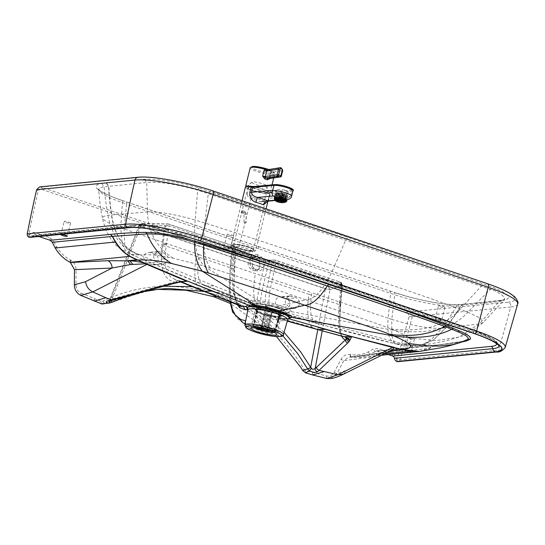 <?xml version="1.0" encoding="UTF-8"?>
<svg xmlns="http://www.w3.org/2000/svg" width="545" height="545" viewBox="0 0 545 545"><rect width="100%" height="100%" fill="white"/><g stroke="black" fill="none" stroke-linecap="round" stroke-linejoin="round"><path stroke-width="0.41" stroke-dasharray="2.73 2.04" d="M262.853 313.811A11.534 1.982 13.9 0 1 257.145 311.011A11.534 1.982 13.9 0 1 256.974 310.521A11.534 1.982 13.9 0 1 273.488 312.769A11.534 1.982 13.9 0 1 279.367 316.059A11.534 1.982 13.9 0 1 278.992 316.413A11.534 1.982 13.9 0 1 262.853 313.811M255.952 328.328A11.534 1.982 13.9 0 1 255.21 327.981M254.12 327.382A11.534 1.982 13.9 0 1 253.098 326.196A11.534 1.982 13.9 0 1 269.611 328.444A11.534 1.982 13.9 0 1 275.491 331.735A11.534 1.982 13.9 0 1 274.033 332.307M261.219 309.519A17.522 3.011 13.9 0 1 252.546 305.261A17.522 3.011 13.9 0 1 259.311 303.824A17.522 3.011 13.9 0 1 277.378 307.939A17.522 3.011 13.9 0 1 285.737 313.477A17.522 3.011 13.9 0 1 261.219 309.519M277.582 307.918A17.958 3.086 13.9 0 1 286.145 313.593A17.958 3.086 13.9 0 1 261.014 309.54A17.958 3.086 13.9 0 1 252.124 305.18A17.958 3.086 13.9 0 1 259.059 303.701A17.958 3.086 13.9 0 1 277.582 307.918M273.767 312.66A12.085 2.078 13.9 0 1 279.919 316.114A12.085 2.078 13.9 0 1 279.531 316.482A12.085 2.078 13.9 0 1 262.622 313.757A12.085 2.078 13.9 0 1 256.634 310.82A12.085 2.078 13.9 0 1 256.463 310.303A12.085 2.078 13.9 0 1 273.767 312.66M253.738 327.375A12.085 2.078 13.9 0 1 252.56 326.06A12.085 2.078 13.9 0 1 269.864 328.417A12.085 2.078 13.9 0 1 276.022 331.871A12.085 2.078 13.9 0 1 274.373 332.477M267.643 331.816A12.085 2.078 13.9 0 1 265.701 331.428M267.724 331.728A11.534 1.982 13.9 0 1 265.551 331.292M283.584 313.089A16.479 2.834 13.9 0 1 261.893 309.076A16.479 2.834 13.9 0 1 253.493 304.369A16.479 2.834 13.9 0 1 255.401 303.565A16.479 2.834 13.9 0 1 256.15 303.517A16.479 2.834 13.9 0 1 277.092 307.584A16.479 2.834 13.9 0 1 283.529 310.296A16.479 2.834 13.9 0 1 285.485 312.292A16.479 2.834 13.9 0 1 283.584 313.089M276.983 308.014A16.479 2.834 13.9 0 1 285.376 312.721A16.479 2.834 13.9 0 1 261.784 309.505A16.479 2.834 13.9 0 1 253.384 304.805A16.479 2.834 13.9 0 1 276.983 308.014M266.062 331.741L267.466 329.759A11.534 1.982 -166.1 0 0 268.487 329.95L268.283 330.638M265.585 330.631L270.783 309.621L273.038 311.57L268.487 329.95M273.038 311.57A11.534 1.982 13.9 0 1 272.016 311.379L267.466 329.759M272.514 331.428L275.729 329.275A11.534 1.982 -166.1 0 0 275.429 329.017L272.214 331.169A8.788 1.512 13.9 0 1 272.514 331.428L271.465 331.231M267.159 329.814L272.262 309.199L279.98 310.636L275.429 329.017M270.3 330.808L272.214 331.169M279.98 310.636A11.534 1.982 13.9 0 1 280.28 310.895L275.729 329.275M262.302 327.804L262.2 324.527A11.534 1.982 -166.1 0 0 261.178 324.336L261.28 327.613A8.788 1.512 13.9 0 1 262.302 327.804L263.528 328.86M262.785 328.914L267.983 307.905L265.728 305.956L261.178 324.336M262.438 328.608L261.28 327.613M265.728 305.956A11.534 1.982 13.9 0 1 266.75 306.147L262.2 324.527M254.535 327.402L253.943 325.011A11.534 1.982 -166.1 0 0 254.243 325.27L255.128 327.927M272.016 311.379L269.755 309.431A3.297 0.565 13.9 0 1 266.505 308.327L258.786 306.889L254.243 325.27M266.505 308.327L261.3 329.337M258.786 306.889A11.534 1.982 13.9 0 1 258.487 306.631L253.943 325.011M266.75 306.147L269.012 308.095L263.848 328.935M258.487 306.631L266.205 308.068A3.297 0.565 13.9 0 1 266.185 307.973A3.297 0.565 13.9 0 1 267.983 307.905M266.205 308.068L261 329.078M280.28 310.895L272.561 309.458L267.363 330.468M269.012 308.095A3.297 0.565 13.9 0 1 272.262 309.199M269.755 309.431L264.557 330.44M272.561 309.458A3.297 0.565 13.9 0 1 272.582 309.553A3.297 0.565 13.9 0 1 270.783 309.621M441.137 320.051A3.297 0.565 -166.1 0 0 437.608 318.961A3.297 0.565 -166.1 0 0 435.251 318.934A3.297 0.565 -166.1 0 0 435.768 319.404A3.297 0.565 -166.1 0 0 439.297 320.494A3.297 0.565 -166.1 0 0 441.648 320.521A3.297 0.565 -166.1 0 0 441.137 320.051M439.018 306.27A3.297 0.565 13.9 0 1 438.5 305.806A3.297 0.565 13.9 0 1 440.857 305.834A3.297 0.565 13.9 0 1 444.386 306.924A3.297 0.565 13.9 0 1 444.897 307.387A3.297 0.565 13.9 0 1 442.547 307.36A3.297 0.565 13.9 0 1 439.018 306.27M411.094 352.281A3.297 0.565 -166.1 0 0 410.603 351.92A3.297 0.565 -166.1 0 0 407.074 350.83A3.297 0.565 -166.1 0 0 404.724 350.803A3.297 0.565 -166.1 0 0 405.235 351.266A3.297 0.565 -166.1 0 0 409.329 352.458M408.484 338.138A3.297 0.565 13.9 0 1 407.973 337.668A3.297 0.565 13.9 0 1 410.324 337.696A3.297 0.565 13.9 0 1 413.853 338.786A3.297 0.565 13.9 0 1 414.37 339.256A3.297 0.565 13.9 0 1 412.013 339.228A3.297 0.565 13.9 0 1 408.484 338.138M255.305 309.349A13.455 2.316 -166.1 0 0 255.476 309.751A13.455 2.316 -166.1 0 0 267.827 314.71A13.455 2.316 -166.1 0 0 281.063 316.086A13.455 2.316 -166.1 0 0 281.431 315.746A13.455 2.316 -166.1 0 0 281.458 315.589A13.455 2.316 -166.1 0 0 268.481 310.112A13.455 2.316 -166.1 0 0 255.312 309.281A13.455 2.316 -166.1 0 0 255.305 309.349M286.316 313.075L288.019 312.68L288.591 311.958C289.402 311.154 286.091 309.342 278.645 306.528C269.877 303.865 263.433 302.373 259.297 302.059L252.941 301.801L250.659 302.897L251.109 303.606A3.842 3.502 125.4 0 1 251.858 304.355C256.17 306.883 263.48 309.356 273.774 311.767L286.316 313.075A3.842 3.406 84.4 0 1 287.406 312.755L281.063 316.086M314.71 322.143L257.683 305.752L201.977 284.047L204.15 285.342L250.019 303.109L256.552 306.133L274.496 311.379A3.842 1.015 101.6 0 0 274.394 311.338C286.309 313.518 287.849 312.639 287.406 312.755A3.842 3.406 84.4 0 1 288.584 312.871A2746.255 2433.629 84.4 0 0 326.632 323.907L403.613 344.045L396.215 343.977C389.409 341.919 386.718 333.322 388.142 318.191L311.781 292.706C309.431 308.627 310.405 318.437 314.71 322.143L317.858 323.764L274.496 311.379C280.661 312.632 285.355 313.123 288.584 312.871L291.132 311.617C292.025 310.704 288.298 308.674 279.939 305.527C270.129 302.536 262.901 300.86 258.248 300.506L251.109 300.206L248.595 301.453A3.842 3.788 179 0 1 250.659 302.897L251.858 304.355M64.651 221.938A3.297 0.565 13.9 0 1 64.133 221.474A3.297 0.565 13.9 0 1 66.49 221.502A3.297 0.565 13.9 0 1 70.019 222.592A3.297 0.565 13.9 0 1 70.537 223.055A3.297 0.565 13.9 0 1 68.18 223.034A3.297 0.565 13.9 0 1 64.651 221.938M268.188 315.909A13.318 2.289 13.9 0 1 255.176 310.446A13.318 2.289 13.9 0 1 255.176 310.384A13.318 2.289 13.9 0 1 255.189 310.337A13.318 2.289 13.9 0 1 268.045 311.161A13.318 2.289 13.9 0 1 281.057 316.625A13.318 2.289 13.9 0 1 281.05 316.734A13.318 2.289 13.9 0 1 281.029 316.781A13.318 2.289 13.9 0 1 268.188 315.909M287.74 319.786A20.553 3.536 13.9 0 1 278.849 320.501A1010.764 469.231 -65.5 0 0 278.093 322.599L275.293 330.434C273.14 333.411 270.64 334.385 267.806 333.363L246.469 326.401C245.311 326.108 245.073 324.2 245.754 320.692L247.818 310.037M224.39 247.968A3.297 0.565 13.9 0 1 223.879 247.505A3.297 0.565 13.9 0 1 226.23 247.532A3.297 0.565 13.9 0 1 229.765 248.622A3.297 0.565 13.9 0 1 230.276 249.085A3.297 0.565 13.9 0 1 227.919 249.058A3.297 0.565 13.9 0 1 224.39 247.968M227.64 234.841A3.297 0.565 13.9 0 1 227.129 234.37A3.297 0.565 13.9 0 1 229.486 234.398A3.297 0.565 13.9 0 1 233.015 235.488A3.297 0.565 13.9 0 1 233.526 235.958A3.297 0.565 13.9 0 1 231.169 235.93A3.297 0.565 13.9 0 1 227.64 234.841M233.526 251.531A9.612 1.655 -166.1 0 0 232.415 252.001A9.612 1.655 -166.1 0 0 237.313 254.747A9.612 1.655 -166.1 0 0 249.964 257.09A9.612 1.655 -166.1 0 0 251.075 256.62A9.612 1.655 -166.1 0 0 244.221 253.262A9.612 1.655 -166.1 0 0 233.526 251.531M255.121 269.434L252.403 267.711L252.655 257.104L256.743 256.845L259.461 258.562L259.216 269.162L255.121 269.434A1.649 0.709 -71.3 0 1 255.448 269.387C249.535 264.652 248.609 260.558 252.655 257.104M257.533 259.611A6.867 5.627 -118.4 0 1 257.26 270.225A6.867 5.627 -118.4 0 1 250.462 268.76A6.867 5.627 -118.4 0 1 250.727 258.146A6.867 5.627 -118.4 0 1 257.533 259.611M257.771 254.869C248.452 251.197 246.306 267.84 255.755 270.49C265.088 274.169 267.227 257.526 257.771 254.869A1.649 0.709 -71.3 0 1 256.743 256.845M252.941 301.801A3.842 3.406 -95.6 0 0 251.109 300.206A2746.255 2433.629 -95.6 0 1 213.899 285.812L206.446 285.948L130.391 254.14L124.737 245.522L124.131 228.975L126.569 204.137L111.745 198.646L102.957 194.231L98.945 190.716L98.57 189.694L99.769 187.827L102.63 186.976L146.728 182.459C158.84 181.471 175.817 184.019 197.672 190.082L494.431 290.689L500.909 294.157L504.486 297.413L504.868 298.633L503.362 300.445L499.159 301.562L456.656 305.936C445.51 307.223 415.828 301.991 394.764 294.736L126.569 204.137A3.842 1.669 -71.3 0 0 125.827 201.704A3.842 1.669 -71.3 0 0 125.507 201.67L121.337 200.26C96.492 191.268 89.932 185.641 101.642 183.379L144.282 179.251C157.307 178.624 175.49 181.492 198.843 187.862L347.976 237.422L493.245 287.358C509.63 294.416 512.784 298.762 502.722 300.384L460.327 304.594C448.358 306.038 416.435 300.118 393.728 292.311L125.507 201.67M505.201 347.451A58.703 10.089 13.9 0 1 498.443 350.217A1098.536 973.479 -95.6 0 0 498.804 349.032A1098.536 973.479 84.4 0 0 510.679 307.005L412.32 316.645L412.408 316.189L408.92 317.033C409.138 314.594 408.089 313.062 405.766 312.421L409.288 311.577L41.522 187.289L42.742 189.742C40.487 188.836 38.899 189.476 37.966 191.67L36.76 189.238M39.574 186.915L41.522 187.289M161.708 263.821L157.008 262.227C152.266 258.044 152.668 254.46 158.207 251.47L164.754 253.275C169.502 257.451 169.107 261.041 163.561 264.032L152.137 264.761A5.491 4.864 84.4 0 0 153.983 264.972A5.491 4.864 84.4 0 0 158.302 260.074A5.491 4.864 84.4 0 0 154.746 254.256L149.8 252.58A5.491 4.864 84.4 0 0 148.213 252.444A5.491 4.864 84.4 0 0 143.894 257.342A5.491 4.864 84.4 0 0 147.443 263.16L152.137 264.761M149.8 252.58L159.808 251.599M293.258 308.272L288.557 306.692C283.802 302.516 284.197 298.926 289.742 295.928L296.541 297.808C301.031 302.087 300.554 305.643 295.104 308.477L283.693 309.206A5.491 4.864 84.4 0 0 285.519 309.417A5.491 4.864 84.4 0 0 289.831 304.662A5.491 4.864 84.4 0 0 286.534 298.789L281.588 297.12A5.491 4.864 84.4 0 0 279.748 296.902A5.491 4.864 84.4 0 0 275.429 301.807A5.491 4.864 84.4 0 0 278.992 307.625L283.693 309.206M286.534 298.789L296.541 297.808M388.285 354.563L376.513 350.871L369.987 354.359L359.203 357.479L348.746 357.111L343.8 360.695L336.974 373.577L330.611 378.571M460.436 342.519L466.043 340.38L464.19 341.054L435.312 345.476L436.736 344.951L377.794 351.021L377.685 348.466L373.018 349.113L368.222 351.913C362.595 354.679 356.634 355.558 350.34 354.543L350.047 354.495C346.136 354.093 343.125 355.715 341.007 359.366L334.18 372.249C332.314 375.389 329.705 376.622 326.353 375.941L305.507 370.498L305.67 372.93M419.391 351.443L427.13 349.638L435.08 345.496L437.798 345.128M38.947 236.51L35.207 235.249A2.745 2.432 84.4 0 0 32.693 236.06A3.842 3.406 -95.6 0 1 30.459 237.341M387.768 352.138L350.517 357.139L350.047 354.495M410.95 351.253L416.986 351.6M417.749 351.573L419.323 351.45M419.33 351.45L423.99 350.626L430.025 348.412L369.987 354.359L368.222 351.913M389.784 351.123L374.272 356.634A7.691 6.996 -97.7 0 1 379.306 353.044L379.306 353.044A7.691 6.996 -97.7 0 1 381.425 353.112M289.102 318.45L287.181 318.893L279.483 318.498L279.817 318.893A2.745 2.432 133.6 0 0 278.059 320.351A935.077 415.385 -65.4 0 0 277.276 322.449L274.142 330.692L270.702 331.694L245.107 323.621M288.802 318.75L280.498 318.321A2.745 1.519 97.7 0 0 280.266 318.253A2.745 1.519 97.7 0 0 279.483 318.498L277.657 319.949L278.059 320.351A2.745 0.395 -159.6 0 1 278.849 320.501A2.745 1.594 96.8 0 1 279.817 318.893A21.493 3.692 13.9 0 0 288.523 318.736M338.411 317.776A2.745 1.472 1.3 0 1 339.794 319.097C339.603 333.451 342.117 336.067 342.458 336.074L341.218 335.25L340.209 333.642L338.615 326.591L338.404 317.858L339.222 304.594L340.448 305.949L340.591 304.226L340.121 304.641A63.915 17.086 101.4 0 1 340.148 304.348L341.776 285.587L329.977 289.64L325.42 288.884L140.753 226.482L139.799 225.371L139.125 225.419L139.568 225.153L164.903 225.814L161.994 244.14A63.915 36.706 117.2 0 0 161.947 244.433L162.955 244.051L161.947 244.433M341.538 336.102L340.06 330.141L339.617 321.659L340.591 305.656L339.794 319.097A2.745 1.472 1.3 0 1 339.644 319.561L340.114 304.784M316.284 329.2L312.769 327.368C307.612 324.738 306.576 310.057 308.94 294.32L271.907 281.82C267.622 298.442 267.902 309.928 272.738 316.291L275.634 317.899L287.392 320.957M312.769 327.368L272.738 316.291A2.745 2.432 133 0 0 269.502 317.776L275.293 319.929L277.657 319.949A2.745 2.405 88.7 0 1 279.837 318.226L280.498 318.321A2.745 2.405 88.7 0 0 279.837 318.226L287.958 318.668A2.745 2.432 -95.6 0 1 288.598 318.696M308.94 294.32L339.222 304.594L339.378 302.748L340.605 304.083L342.233 285.246L330.011 289.443L325.467 288.693L140.814 226.291L111.643 300.05L110.594 300.704M339.378 302.748L341.027 283.918L342.376 284.953L341.797 285.396A2.745 2.616 -109 0 0 339.855 282.242L328.07 286.295L330.011 289.443L322.231 330.842M328.07 286.295L327.313 286.173L325.42 288.884L317.762 329.609M202.045 290.594L199.586 289.123L238.39 304.682A2.745 2.432 -47.1 0 1 239.098 305.125L238.39 304.682C233.178 298.204 231.414 286.214 233.083 268.699L234.241 247.873A2.745 0.974 3 0 1 235.59 248.792L235.59 248.792A2.745 0.974 3 0 1 235.29 249.208L231.884 249.596L233.192 250.359A543.876 93.175 -166.1 0 0 265.483 261.212L268.896 261.975L272.343 261.729L268.29 281.574C263.875 298.571 264.284 310.636 269.502 317.776M230.412 302.019L229.411 285.737L229.724 276.771L232.129 249.61A2.745 2.473 -97.3 0 0 230.337 246.429L233.498 246.02A2.745 1.185 -71.3 0 1 233.73 246.047A2.745 1.185 -71.3 0 1 234.241 247.873L169.25 225.868L166.102 246.088L164.863 259.127L165.748 268.174L167.928 273.638L171.096 277.344L176.546 280.232L184.305 281.588M179.734 282.317L180.545 281.813L185.641 281.377L174.441 282.024A2.745 1.989 74.8 0 1 173.16 283.645M109.157 301.051A2.745 2.01 76.2 0 0 110.506 299.409L174.441 282.024C165.782 280.021 161.429 272.452 161.375 259.318L161.926 244.569M110.022 300.82L109.545 300.172L110.506 299.409L139.799 225.371M412.32 316.645A1098.536 973.479 -95.6 0 1 400.446 358.671A1098.536 973.479 -95.6 0 1 400.084 359.857A2.745 2.432 -95.6 0 1 398.048 361.648M408.92 317.033A1095.791 971.047 -95.6 0 1 397.373 357.806A1095.791 971.047 -95.6 0 1 397.019 358.985L396.828 358.923A1.097 0.974 -95.6 0 1 396.126 358.017A5.491 4.864 84.4 0 0 392.611 353.514L377.685 348.466M305.507 370.498L304.042 369.203L302.087 366.008C279.639 330.89 250.141 306.937 213.592 294.157C176.846 282.167 140.964 284.02 105.941 299.73L102.828 301.208L100.995 301.385L101.118 303.803M276.567 336.612L230.208 303.388M157.539 289.354L151.926 289.851L107.719 302.168A179.353 158.936 84.4 0 0 104.606 303.654L103.468 304.021M100.995 301.385L80.885 292.992C77.737 291.473 76.096 288.802 75.953 284.987L76.062 269.829C75.939 265.422 74.134 262.172 70.646 260.074A54.091 47.933 -95.6 0 1 70.373 259.931C64.61 256.879 59.97 252.424 56.455 246.551L53.676 241.197L50.024 237.736L35.098 232.695A5.491 4.864 84.4 0 0 30.07 234.316A1.097 0.974 -95.6 0 1 29.062 234.643L28.871 234.575A1095.791 971.047 -95.6 0 1 29.11 233.355A1095.791 971.047 -95.6 0 1 37.966 191.67M282.657 335.631L260.04 316.08L241.108 304.553L231.141 299.893L220.902 296.003L204.15 291.432M128.484 295.765L143.573 291.67L111.432 302.475A11.997 2.405 -19.9 0 0 111.289 302.543L104.606 303.654L102.828 301.208M213.899 285.812L139.602 254.828L132.585 254.556L128.967 253.48L126.42 251.838L122.325 244.896L120.718 227.769L199.048 254.61C196.697 270.531 197.672 280.341 201.977 284.047M204.157 285.342L130.384 254.14L120.07 248.534C114.246 245.134 106.18 234.806 102.487 218.082L103.325 216.508L107.93 215.275L147.47 211.923C159.065 211.501 174.979 214.24 195.212 220.146L197.672 190.082L198.843 187.862M326.632 323.907L319.179 324.043L396.181 343.963L381.071 340.373L345.789 331.38L274.394 311.338A3.842 1.015 101.6 0 0 273.774 311.767M278.645 306.528A3.842 1.655 -71.3 0 1 279.939 305.527A2746.364 1181.758 -71.3 0 0 305.895 299.839C333.676 309.288 371.084 321.005 390.894 328.908L394.866 330.522C401.876 333.458 406.638 335.938 409.145 337.954C413.28 340.938 411.495 342.969 403.784 344.031A76.375 12.269 -167.5 0 1 403.613 344.045L412.953 345.816L418.71 345.823L412.034 345.905L403.613 344.045L398.62 344.46L394.348 342.376L391.807 335.965L391.794 319.377C413.43 326.039 430.196 328.982 442.07 328.199L479.198 324.03L483.265 322.442L480.452 318.171L467.774 312.251L490.568 289.068L493.245 287.358M210.05 267.793C204.055 258.507 202.345 243.574 204.913 222.994C249.923 237.279 293.156 251.579 334.603 265.892C324.915 288.121 315.344 299.437 305.895 299.839C278.386 290.608 240.515 276.88 210.05 267.793L203.844 265.967C196.057 255.993 193.182 240.72 195.212 220.146L204.913 222.994L208.258 193.604L210.261 191.343L347.976 237.422L345.714 239.998L334.603 265.892C375.743 279.926 421.006 294.654 460.034 309.213L467.774 312.251C453.283 328.615 428.983 334.705 394.866 330.522L291.132 311.617A3.842 3.781 -1.5 0 0 288.591 311.958L288.591 311.958A3.842 3.781 -1.4 0 1 291.132 311.617M101.642 183.379L104.136 186.806C104.592 193.611 105.859 203.101 107.93 215.275C112.018 236.578 122.57 249.767 139.602 254.828A76.375 13.986 15.3 0 1 139.772 254.808C148.948 254.243 160.073 255.373 173.153 258.207L203.844 265.967L258.248 300.506A3.842 2.2 -83.1 0 1 259.297 302.059M106.098 182.943L108.584 186.376C108.802 193.168 109.736 202.679 111.378 214.894C114.627 236.223 124.035 249.535 139.602 254.828L132.203 254.753M396.181 343.963L397.523 344.283C400.527 345.407 412.531 346.729 412.061 346.307L421.142 345.244L430.659 340.203L442.07 328.199C448.671 318.948 453.529 311.529 456.656 305.936L459.047 304.444C455.47 304.798 450.306 304.58 443.541 303.797C432.028 302.386 419.568 299.805 406.141 296.071L394.049 292.345A3.842 1.635 -71.4 0 1 394.764 294.736L391.794 319.377L388.142 318.191L390.574 293.353L389.859 290.935L257.799 246.326A3.842 1.655 -71.3 0 0 257.478 246.292M248.595 301.453L250.019 303.109A3.842 3.502 125.4 0 1 251.109 303.606L256.552 306.133M173.153 258.207C156.708 247.662 148.145 232.238 147.47 211.923L146.728 182.459L144.282 179.251M409.145 337.954L436.334 340.543L458.563 337.185L479.198 324.03L499.159 301.562L501.407 300.241L502.722 300.384M390.894 328.908C422.954 332.477 445.994 325.917 460.034 309.213L483.572 283.707M327.313 286.173L142.674 223.77L140.814 226.291L139.867 225.187L165.83 225.807L162.955 244.051L166.368 244.283M142.674 223.77L167.588 224.029A2.745 2.166 91 0 0 166.981 223.906A2.745 2.166 91 0 0 164.937 225.623L169.229 226.032M230.337 246.429L229.833 246.606L232.436 248.2A546.649 93.985 -166.1 0 0 264.89 259.107A2.745 1.076 108.2 0 1 265.095 259.12A2.745 1.076 108.2 0 1 265.483 261.212A549.271 161.259 10.3 0 1 233.185 250.434L233.192 250.359A2.745 1.247 109 0 0 232.681 248.227L231.08 247.546L231.863 249.624M264.89 259.107L270.327 260.319L275.232 260.122A2.745 1.179 108.7 0 1 275.457 260.149A2.745 1.179 108.7 0 1 275.968 261.975L271.907 281.82A2.745 1.151 -168.7 0 0 268.29 281.574M342.376 284.953L340.516 282.119L274.387 260.013A2.745 2.391 85.9 0 1 275.232 260.122L340.284 282.099A2.745 1.179 -71.3 0 1 340.516 282.119A2.745 1.179 -71.3 0 1 341.027 283.918L275.968 261.975A2.745 1.151 -168.7 0 0 272.343 261.729A2.745 2.391 85.9 0 1 274.387 260.013L270.94 260.258A2.745 2.391 85.9 0 0 268.896 261.975L261.743 292.175L260.551 299.961L259.992 311.352L260.292 314.819L261.907 321.141L263.698 324.384L264.822 325.747L271.022 329.541L274.394 330.277A2.745 0.422 -159.9 0 1 275.293 330.434M409.288 311.577L409.969 311.801L412.408 316.189M405.766 312.421L42.742 189.742M278.161 318.294L275.293 319.929M111.732 300.315A2.745 1.076 -114.9 0 0 111.643 300.05L163.725 286.207M166.348 244.412L162.935 244.187L161.375 259.318A2.745 1.465 -179.1 0 1 164.863 259.127M182.609 281.445L180.627 281.097L181.103 281.24L177.793 282.63M199.586 289.123C194.497 286.513 193.802 271.948 196.166 256.204L233.083 268.699A2.745 0.974 3 0 1 234.439 269.618A2.745 0.974 3 0 1 234.132 270.034L235.29 249.208A2.745 2.473 -97.3 0 0 233.498 246.02L168.507 224.043A2.745 1.185 108.7 0 1 168.739 224.07A2.745 1.185 108.7 0 1 169.25 225.868L165.857 225.644A2.745 2.166 91 0 1 167.908 223.927L141.911 223.47C141.366 223.075 140.46 223.661 139.2 225.235M139.867 225.187L142.517 223.593L141.911 223.47M232.436 248.2A2.745 1.247 109 0 1 232.681 248.227L265.095 259.12L269.966 260.21A2.745 1.69 96.1 0 0 268.201 261.832L265.476 261.239L260.163 282.405L256.981 300.084L256.429 311.992L258.071 321.298L260.381 325.767L261.559 327.204L269.019 331.435A2.745 0.647 -74.1 0 1 269.019 331.435L265.762 330.481L269.012 331.435A2.745 0.647 -74.1 0 0 267.806 333.363M271.785 260.374A2.745 2.391 85.9 0 0 270.94 260.258L269.966 260.21A2.745 1.69 96.1 0 1 270.327 260.319M342.355 285.124L340.748 303.79L340.121 304.641M246.469 326.401A2.745 2.473 -66.7 0 0 245.08 323.594L248.581 324.902L245.093 323.682M247.88 309.567L245.686 320.746M286.207 197.024A5.811 2.071 -171.9 0 0 286.997 196.173A5.811 2.071 -171.9 0 0 282.903 193.55A5.811 2.071 -171.9 0 0 276.288 193.666A5.811 2.071 -171.9 0 0 275.491 194.524A5.811 2.071 -171.9 0 0 279.585 197.147A5.811 2.071 -171.9 0 0 286.207 197.024M280.764 198.762L281.322 194.885L280.995 193.618L280.273 198.7M282.705 199.197L283.427 194.115L281.704 194.967L281.152 198.823M281.704 194.967A1.308 0.463 -171.9 0 0 281.322 194.885M284.722 200.199L285.444 195.124L282.33 195.226L281.642 200.015M282.33 195.226A1.308 0.463 -171.9 0 0 282.065 195.09L283.788 194.238L283.066 199.32M281.343 200.165L282.065 195.09M279.946 199.041L280.546 194.865L278.297 193.659L277.569 198.741M279.851 198.659L280.58 193.584L280.9 194.851L280.178 199.933M280.9 194.851A1.308 0.463 -171.9 0 0 280.546 194.865M285.185 200.894L285.859 196.214L282.542 195.532L281.833 200.465M282.542 195.532A1.308 0.463 -171.9 0 0 282.501 195.383L285.614 195.28L284.885 200.362M281.772 200.465L282.501 195.383M283.904 201.194L284.504 196.977L282.255 195.771L281.527 200.846M282.255 195.771A1.308 0.463 -171.9 0 0 282.453 195.669L285.764 196.35L285.042 201.432M281.724 200.751L282.453 195.669M279.34 199.92L280.035 195.028L276.724 194.347L275.995 199.422M277.255 198.802L277.984 193.72L280.232 194.926L279.51 200.008M279.265 200.39L279.987 195.314L276.874 195.417L276.274 199.64M275.906 199.565L276.628 194.483L279.946 195.165L279.224 200.247M281.356 200.982L281.908 197.113L281.588 195.846L280.859 200.921M281.588 195.846A1.308 0.463 -171.9 0 0 281.942 195.832L284.19 197.038L283.468 202.113M281.213 200.914L281.942 195.832M279.694 200.689L280.423 195.607L278.699 196.459L278.107 200.594M276.315 200.655L277.044 195.573L280.157 195.471L279.435 200.553M280.443 200.887L281.166 195.812L281.493 197.079L280.764 202.154M278.332 201.657L279.06 196.582L280.784 195.73L280.055 200.812M280.784 195.73A1.308 0.463 -171.9 0 0 281.166 195.812M285.444 195.124A4.721 1.683 -171.9 0 0 283.788 194.238M285.859 196.214A4.721 1.683 -171.9 0 0 285.921 196.016A4.721 1.683 -171.9 0 0 285.614 195.28M277.984 193.72A4.721 1.683 -171.9 0 0 276.724 194.347M280.58 193.584A4.721 1.683 -171.9 0 0 278.297 193.659M279.06 196.582A4.721 1.683 -171.9 0 0 281.493 197.079M276.628 194.483A4.721 1.683 -171.9 0 0 276.567 194.681A4.721 1.683 -171.9 0 0 276.874 195.417M277.044 195.573A4.721 1.683 -171.9 0 0 278.699 196.459M283.427 194.115A4.721 1.683 -171.9 0 0 280.995 193.618M281.908 197.113A4.721 1.683 -171.9 0 0 284.19 197.038M284.504 196.977A4.721 1.683 -171.9 0 0 285.764 196.35M270.981 171.709L268.76 169.727A2.745 1.226 108.9 0 0 269.039 169.747L281.213 167.935L268.651 169.618A2.745 1.145 108.5 0 1 268.399 169.604L270.981 171.709L270.858 172.418A2.745 0.47 -166.1 0 0 270.538 172.554A2.745 0.47 -166.1 0 0 271.219 173.058L271.444 171.498L268.099 169.352M252.928 186.553A12.63 2.166 13.9 0 1 270.041 192.807A12.63 2.166 13.9 0 1 268.569 193.421A12.63 2.166 13.9 0 1 268.501 193.427C263.678 191.322 245.318 184.946 245.815 185.545M269.632 178.535L269.169 178.079L268.726 178.671A1.097 0.967 81.5 0 0 269.502 177.902L281.309 176.137L282.596 170.667A2.2 1.935 81.5 0 0 281.213 167.935M268.535 169.441L273.849 171.961L274.728 173.896A12.63 2.166 13.9 0 0 271.444 171.498L270.654 171.62L269.169 178.079L270.858 172.418L282.726 170.599M268.44 169.468A2.745 1.226 108.9 0 0 268.76 169.727L268.399 169.604A2.745 1.145 108.5 0 1 268.208 169.488M249.378 187.044L247.88 187.432L248.861 188.529L253.03 190.328C258.562 192.072 263.024 192.896 266.423 192.814L265.974 192.664A1.097 0.974 84.5 0 0 265.579 192.405L249.828 187.071A1.097 0.974 84.5 0 0 249.378 187.044L255.074 186.499M249.065 186.935L247.287 194.136L253.929 197.801L259.972 199.45L264.904 201.459L265.476 200.941L264.781 199.443L266.423 192.814M238.737 248.104L234.561 246.306L233.573 245.264L234.772 244.712L239.139 245.005L248.159 247.198L252.328 248.997L253.309 250.094L251.361 250.625L247.75 250.305L238.737 248.104L253.03 190.328M232.66 243.997A12.63 2.173 13.9 0 1 246.722 246.285A12.63 2.173 13.9 0 1 255.707 250.686A12.63 2.173 13.9 0 1 254.236 251.306A12.63 2.173 13.9 0 1 240.175 249.024A12.63 2.173 13.9 0 1 231.182 244.616A12.63 2.173 13.9 0 1 232.66 243.997M245.482 186.84A12.63 2.173 -166.1 0 0 254.467 191.247A12.63 2.173 -166.1 0 0 268.528 193.529A12.63 2.173 -166.1 0 0 270.007 192.91A12.63 2.173 -166.1 0 0 270.007 192.705L269.775 193.604A4.394 0.756 -166.1 0 0 269.775 193.666L270.007 192.705L271.744 192.113L270.293 193.386A4.394 0.756 -166.1 0 0 269.775 193.604L268.569 198.489A4.394 0.756 -166.1 0 0 268.569 198.55L269.775 193.666M267.793 201.337L268.569 198.55M292.931 190.832A10.321 1.778 13.9 0 1 291.704 191.343L270.293 193.386L268.392 201.125M273.631 196.234A7.725 1.328 -166.1 0 0 283.427 199.375L285.587 199.477L290.138 196.609A10.321 1.778 -166.1 0 0 290.424 196.588A10.321 1.778 -166.1 0 0 291.63 196.084M267.568 201.521L268.569 198.489A4.394 0.756 -166.1 0 1 269.08 198.271L290.492 196.227L290.138 196.609M271.744 192.113L265.974 192.664M247.287 194.136A4.394 3.89 84.5 0 0 250.135 198.162L260.258 201.589A4.394 3.89 84.5 0 0 261.716 201.766A4.394 3.89 84.5 0 0 264.781 199.443M246.047 222.592A1.097 0.62 -0.4 0 1 244.814 222.871A1.097 0.62 -0.4 0 1 244.01 222.278A1.097 0.62 -0.4 0 1 244.174 221.951A1.097 0.62 -0.4 0 1 245.407 221.672A1.097 0.62 -0.4 0 1 246.211 222.265A1.097 0.62 -0.4 0 1 246.047 222.592M285.791 202.093A0.552 0.456 63.8 0 0 286.016 201.759A6.356 2.269 -171.9 0 0 286.881 200.819L288.033 192.766A6.356 2.269 -171.9 0 0 284.94 190.294A6.356 2.269 -171.9 0 0 276.315 190.028L275.164 198.08L276.315 190.028A6.356 2.269 -171.9 0 0 275.45 190.968A6.356 2.269 -171.9 0 0 279.926 193.836A6.356 2.269 -171.9 0 0 287.167 193.707A6.356 2.269 -171.9 0 0 288.033 192.766M276.581 193.318L275.79 198.83L276.581 193.318A5.532 1.976 8.1 0 1 282.882 193.203A5.532 1.976 8.1 0 1 286.786 195.703A5.532 1.976 8.1 0 1 286.03 196.513A5.532 1.976 8.1 0 1 278.522 196.289A5.532 1.976 8.1 0 1 275.825 194.136A5.532 1.976 8.1 0 1 276.581 193.318M285.239 202.025L286.03 196.513L285.239 202.025M286.016 201.759L287.167 193.707L286.016 201.759A6.356 2.269 8.1 0 1 278.774 201.888A6.356 2.269 8.1 0 1 274.298 199.02A6.356 2.269 -171.9 0 0 278.774 201.888A6.356 2.269 -171.9 0 0 286.016 201.759M267.609 193.284A11.867 10.498 84.5 0 0 265.824 186.356A7.719 1.328 -166.1 0 0 266.634 185.681A7.719 1.328 -166.1 0 0 262.813 183.781A7.719 1.328 -166.1 0 0 252.635 181.894A11.867 10.498 84.5 0 0 247.968 186.628A11.499 1.976 13.9 0 1 263.119 189.449A11.499 1.976 13.9 0 1 268.964 192.63A11.499 1.976 13.9 0 1 267.609 193.284A11.499 1.976 13.9 0 1 254.57 191.132A11.499 1.976 13.9 0 1 246.653 187.112A11.499 1.976 13.9 0 1 247.968 186.628A11.867 10.498 -95.5 0 1 252.635 181.894A7.719 1.328 -166.1 0 0 251.96 182.05A7.719 1.328 -166.1 0 0 256.497 184.741A7.719 1.328 -166.1 0 0 265.824 186.356A11.867 10.498 -95.5 0 1 267.609 193.284M283.359 334.555A19.845 3.413 13.9 0 1 274.605 335.223A19.845 3.413 13.9 0 1 254.951 330.658A19.845 3.413 13.9 0 1 244.828 325.018M238.567 249.685A9.612 1.655 -166.1 0 0 251.218 252.028A9.612 1.655 -166.1 0 0 252.328 251.558A9.612 1.655 -166.1 0 0 247.43 248.813A9.612 1.655 -166.1 0 0 234.779 246.469A9.612 1.655 -166.1 0 0 233.669 246.94A9.612 1.655 -166.1 0 0 238.567 249.685M255.755 270.49A1.649 0.709 -71.3 0 0 255.448 269.387L259.216 269.162L257.26 270.225M199.048 254.61L311.781 292.706M238.199 248.179A11.261 1.935 13.9 0 1 233.757 244.419A11.261 1.935 13.9 0 1 248.581 247.164A11.261 1.935 13.9 0 1 253.016 250.925A11.261 1.935 13.9 0 1 238.199 248.179M40.861 187.064L139.207 177.425A56.523 9.715 13.9 0 1 212.373 190.791A6312.687 1085.333 13.9 0 1 350.762 237.15A6312.687 1085.333 13.9 0 1 487.271 283.693A3.842 1.744 109 0 1 487.612 283.734M147.443 263.16L157.008 262.227M154.746 254.256L164.754 253.275M278.992 307.625L288.557 306.692M281.588 297.12L291.595 296.139M496.87 343.766A49.745 8.55 -166.1 0 0 472.556 330.168A6305.909 1084.168 -166.1 0 0 336.197 283.673A6305.909 1084.168 -166.1 0 0 197.958 237.368A49.745 8.55 -166.1 0 0 133.566 225.603L35.207 235.249L35.098 232.695M498.913 345.578A52.238 8.979 -166.1 0 0 498.886 345.394A52.238 8.979 -166.1 0 0 473.387 331.605A6308.402 1084.598 -166.1 0 0 198.673 238.771A2.745 1.117 -71.6 0 0 198.169 237.388A2.745 1.117 -71.6 0 0 197.958 237.368M474.198 333.574A3.842 1.744 109 0 1 473.387 331.605A2.745 1.247 -71 0 0 472.801 330.195A2.745 1.247 -71 0 0 472.556 330.168M461.894 342.001L438.023 345.101M199.375 240.699A3.842 1.567 108.4 0 1 198.673 238.771A52.238 8.979 -166.1 0 0 131.052 226.413A2.745 2.432 -95.6 0 1 133.566 225.603M376.513 350.871L436.736 344.951C448.624 343.82 457.895 342.471 464.538 340.918L465.035 340.802M419.527 351.436L435.312 345.476L375.069 351.396L373.018 349.113M128.818 227.701A3.842 3.406 84.4 0 0 131.052 226.413L32.693 236.06L30.07 234.316M350.34 354.543L350.823 357.186L384.245 353.889M334.18 372.249L336.974 373.577L347.233 370.123L374.272 356.634L343.8 360.695L341.007 359.366M388.558 351.675L390.356 350.851M390.54 350.762L379.306 353.044L348.746 357.111M343.486 374.197L347.233 370.123M287.181 318.893A2.745 2.432 -95.6 0 1 287.958 318.668L289.109 318.45M339.372 302.884L340.605 304.083M340.748 303.79L340.591 304.226M339.406 302.461L340.625 303.797L340.148 304.348M341.013 284.088L342.219 285.416M339.855 282.242L340.284 282.099A2.745 2.616 -109 0 1 342.233 285.246M167.588 224.029L168.507 224.043A2.745 2.166 91 0 0 167.908 223.927L233.73 246.047L235.59 248.792L234.003 282.262C233.873 289.613 234.575 295.601 236.108 300.213L239.105 305.125A2.745 2.432 -47.1 0 1 239.507 305.636M162.683 245.877L166.102 246.088L196.166 256.204M181.744 282.003L178.958 280.859A2.745 2.221 101.5 0 0 178.597 280.743A2.745 2.221 101.5 0 0 178.59 280.736A2.745 2.221 101.5 0 0 176.26 281.963L175.074 283.175M112.147 300.193L113.428 298.578M284.04 332.259L262.499 313.866L243.274 302.162L233.158 297.434L222.755 293.483L192.242 286.663M397.128 361.539L397.019 358.985L400.084 359.857L498.443 350.217A2.745 2.432 -95.6 0 1 496.406 352.002M326.353 375.941L326.639 378.482M312.401 372.324L312.673 374.96M304.042 369.203L302.788 370.627M213.592 294.157L213.708 296.705M94.34 298.626L94.271 301.153M80.885 292.992L80.851 295.424M75.953 284.987L74.352 284.824M76.062 269.829L74.461 269.673M70.373 259.931L70.128 262.329M56.455 246.551L55.209 247.982M28.98 237.13L28.871 234.575L27.25 233.859M222.755 293.483A2.745 1.179 -71.3 0 1 220.902 296.003L216.583 296.425M517.648 304.09A60.366 10.375 13.9 0 1 510.679 307.005A3.842 3.406 -95.6 0 0 508.315 302.162L409.969 311.801M487.271 283.693A56.523 9.715 13.9 0 1 508.315 302.162M257.683 305.752C253.35 300.765 252.573 290.069 255.353 273.658M403.784 344.031L418.71 345.83L423.049 345.04L433.52 339.869L445.715 327.879C452.684 318.573 457.814 311.12 461.104 305.507L463.495 304.008L464.776 304.158M460.327 304.594L501.407 300.241L504.602 299.532L483.265 322.442C472.706 331.067 464.469 335.979 458.563 337.185L458.563 337.185C441.607 342.321 444.536 340.87 439.025 342.349L418.962 345.803L433.22 340.216L445.96 327.858C452.943 318.553 458.072 311.093 461.37 305.486L462.33 304.498L465.042 304.13M139.772 254.808C124.24 249.515 114.852 236.203 111.623 214.873C109.988 202.651 109.061 193.148 108.85 186.356L106.357 182.916M258.514 248.861A3.842 1.655 -71.3 0 0 257.799 246.326L121.664 200.294A3.842 1.676 -71.2 0 1 122.407 202.699L120.718 227.769L108.53 222.81L103.475 219.567L102.487 218.082C101.179 212.632 99.994 204.361 98.952 193.264L98.427 189.176L98.808 189.619C100.58 191.459 105.314 193.966 113.019 197.127L121.664 200.294A3.842 1.676 -71.2 0 0 121.337 200.26M237.402 304.812L236.237 302.407L234.554 296.153L233.771 287.903L234.132 270.034M389.859 290.935L394.049 292.345A3.842 1.635 -71.4 0 0 393.728 292.311M243.172 322.994L236.489 317.919L232.967 310.841L231.039 301.644L230.392 287.269L230.726 278.079L233.185 250.434L231.884 249.596A2.745 2.691 -136.6 0 0 229.833 246.606M139.207 177.425A3.842 3.406 84.4 0 0 137.926 177.275M53.676 241.197L52.266 242.307M70.646 260.074L70.414 262.479M166.416 243.997L163.003 243.765L161.994 244.14M29.062 234.643L29.178 237.191M50.024 237.736L50.133 240.291M396.828 358.923L396.937 361.471M396.126 358.017L394.478 358.317M392.611 353.514L392.72 356.062M273.726 177.922L274.728 173.896A12.63 2.166 13.9 0 1 273.249 174.516A12.63 2.166 13.9 0 1 259.188 172.227A12.63 2.166 13.9 0 1 250.203 167.826M252.873 166.477A11.534 1.976 -166.1 0 0 257.376 170.319A11.534 1.976 -166.1 0 0 272.575 173.147A11.534 1.976 -166.1 0 0 268.487 169.447M269.87 178.501L271.219 173.058M275.511 196.091A5.927 1.022 13.9 0 1 283.318 197.542A5.927 1.022 13.9 0 1 285.635 199.525A5.927 1.022 13.9 0 1 277.821 198.073A5.927 1.022 13.9 0 1 275.511 196.091M274.912 184.591L249.828 187.071M274.673 200.213L283.427 199.375M265.579 192.405L291.023 189.973L291.704 191.343L290.492 196.227M291.023 189.973A9.224 1.587 -166.1 0 0 291.957 189.735M260.258 201.589L264.107 201.221M250.135 198.162L253.929 197.801M245.618 213.313A1.097 0.62 -0.4 0 1 246.142 213.838A1.097 0.62 -0.4 0 1 245.986 214.165A1.097 0.62 -0.4 0 1 244.473 214.376A1.097 0.62 -0.4 0 1 243.949 213.858A1.097 0.62 -0.4 0 1 244.106 213.531A1.097 0.62 -0.4 0 1 245.618 213.313M244.828 212.25A1.097 0.974 -95.5 0 1 242.954 211.61A1.097 0.974 -95.5 0 1 244.828 212.25M244.01 222.278L243.997 213.027L241.83 213.15A1.097 0.974 -95.5 0 1 242.375 211.051A1.097 0.974 -95.5 0 1 242.218 213.197A1.097 0.974 -95.5 0 1 241.851 213.15L242.007 211.01L244.589 210.929L246.142 213.838L246.211 222.265M242.178 211.324A0.824 0.729 84.5 0 0 241.789 212.897A0.824 0.729 84.5 0 0 242.178 211.324M256.974 310.521L253.098 326.196M252.546 305.261L257.145 311.011M279.531 316.482L286.145 313.593M276.022 331.871L279.919 316.114M252.56 326.06L256.463 310.303M256.634 310.82L252.124 305.18M278.992 316.413L285.737 313.477M275.491 331.735L279.367 316.059M285.376 312.721L285.485 312.292M266.185 307.973L261.144 328.335M272.582 309.553L267.404 330.474M253.384 304.805L253.493 304.369M256.15 303.517L273.243 305.827L283.529 310.296M435.251 318.934L438.5 305.806M404.724 350.803L407.973 337.668M255.476 309.751L250.891 303.47M60.883 234.609L64.133 221.474M281.029 316.781L281.431 315.746M281.05 316.734L276.656 334.466M223.879 247.505L227.129 234.37M251.075 256.62L252.907 250.782C251.865 251.361 247.008 250.496 238.335 248.193L233.512 245.986L232.415 252.001M250.727 258.146L252.662 257.097M158.207 251.47L148.213 252.444M163.561 264.032L153.983 264.972M289.742 295.928L279.748 296.902M295.104 308.477L285.519 309.417M34.294 235.14L132.653 225.501C144.902 224.097 175.435 229.752 198.169 237.388L472.801 330.195L493.177 339.14L496.652 341.776L498.968 345.666M233.526 235.958L230.276 249.085M250.802 328.07L255.189 310.337M255.312 309.281L255.176 310.384M340.734 303.933L340.591 305.656M277.671 318.212L287.331 321.162M70.537 223.055L67.287 236.189M181.015 282.119L175.081 279.701L180.627 281.097M139.125 225.419L109.545 300.172L108.68 301.194M159.726 289.116L151.926 289.851M204.15 285.342L256.525 306.12M231.857 249.678L230.242 265.994L229.132 291.262L229.963 301.835M245.761 320.712L245.529 323.982L245.08 323.594M359.203 357.479L381.52 355.245M414.37 339.256L411.121 352.383M444.897 307.387L441.648 320.521M286.268 201.248L286.997 196.173M285.921 196.016L285.192 201.098M276.567 194.681L275.845 199.756M274.769 199.606L275.491 194.524M270.041 192.807L272.01 184.871M247.88 187.432L233.58 245.216M270.007 192.91L267.942 201.255M266.117 208.626L255.707 250.686M249.46 187.03L254.822 186.519M274.939 200.499L285.587 199.477M287.045 199.702L280.328 198.864L274.605 196.84M261.716 201.766L264.904 201.459M242.075 200.601L231.182 244.616M253.309 250.094L265.476 200.941M275.041 199.647L275.825 194.136M274.762 195.744L275.45 190.968M286.786 195.703L285.996 201.214M266.634 185.681L268.964 192.63M246.653 187.112L251.96 182.05"/><path stroke-width="0.82" d="M265.551 331.292A11.534 1.982 13.9 0 1 258.97 329.487A11.534 1.982 13.9 0 1 255.952 328.328M255.21 327.981A11.534 1.982 13.9 0 1 254.12 327.382M274.373 332.477A12.085 2.078 13.9 0 1 267.643 331.816M265.701 331.428A12.085 2.078 13.9 0 1 258.718 329.514A12.085 2.078 13.9 0 1 253.738 327.375M274.033 332.307A11.534 1.982 13.9 0 1 267.724 331.728M266.062 331.741L267.091 331.932A8.788 1.512 13.9 0 1 266.062 331.741L264.557 330.44A3.297 0.565 13.9 0 1 261.3 329.337L256.157 328.376A8.788 1.512 13.9 0 1 255.857 328.117L254.535 327.402M268.283 330.638L267.241 332.007M271.465 331.231L267.363 330.468A3.297 0.565 13.9 0 1 267.384 330.563A3.297 0.565 13.9 0 1 265.585 330.631L267.091 331.932M263.528 328.86L263.807 329.105A3.297 0.565 13.9 0 1 267.064 330.209L267.159 329.814M267.064 330.209L270.3 330.808M255.857 328.117L261 329.078A3.297 0.565 13.9 0 1 260.987 328.982A3.297 0.565 13.9 0 1 262.785 328.914L262.438 328.608M254.57 327.436L256.157 328.376M61.401 235.072A3.297 0.565 13.9 0 1 60.883 234.609A3.297 0.565 13.9 0 1 63.24 234.629A3.297 0.565 13.9 0 1 66.769 235.726A3.297 0.565 13.9 0 1 67.287 236.189A3.297 0.565 13.9 0 1 64.93 236.162A3.297 0.565 13.9 0 1 61.401 235.072M263.657 328.894A13.318 2.289 13.9 0 1 276.656 334.466A13.318 2.289 13.9 0 1 263.8 333.642A13.318 2.289 13.9 0 1 250.802 328.07A13.318 2.289 13.9 0 1 263.657 328.894M247.859 309.846A2.745 2.705 1.5 0 0 247.376 307.932L246.974 307.516A2.745 2.705 -9.6 0 0 245.495 306.488L248.248 305.043L255.966 305.364L202.338 271.253L171.546 263.473C158.248 260.612 147.089 259.481 138.048 260.074A76.681 14.054 -164.7 0 0 137.878 260.088L130.105 256.348C125.084 254.018 120.138 249.249 115.267 242.041L112.325 236.421L147.068 233.88L155.924 234.098C164.461 234.67 174.475 236.591 185.947 239.855L203.707 244.984C246.851 258.712 288.019 272.371 327.225 285.962C368.038 299.416 407.217 312.905 444.754 326.441L457.998 331.796C466.179 335.168 469.402 337.723 467.665 339.453L460.436 342.519C442.37 347.989 445.865 346.347 440.149 347.894L419.391 351.443M29.178 237.191L127.537 227.551A3.842 3.406 84.4 0 0 128.818 227.701L30.459 237.341A3.842 3.406 -95.6 0 1 29.178 237.191L28.98 237.13A2.745 2.432 -95.6 0 1 27.25 233.859L125.609 224.22A58.703 10.089 13.9 0 1 201.596 238.097A1098.536 447.758 108.4 0 0 201.922 236.891A1098.577 447.772 -71.6 0 0 213.136 194.32A6316.53 1085.994 13.9 0 1 488.204 287.276A1098.536 497.333 -71 0 1 476.916 329.827A1098.536 497.333 109 0 1 476.589 331.033A2.745 1.247 109 0 1 474.647 333.608A55.958 9.619 13.9 0 1 495.487 351.9A2.745 2.432 -95.6 0 0 496.406 352.002L398.048 361.648A2.745 2.432 -95.6 0 1 397.128 361.539L396.937 361.471A3.842 3.406 -95.6 0 1 394.478 358.317A2.745 2.432 84.4 0 0 392.72 356.062L388.285 354.563M409.329 352.458A3.297 0.565 -166.1 0 0 411.121 352.383A3.297 0.565 -166.1 0 0 411.094 352.281M419.527 351.436L402.837 349.556C410.589 348.439 412.395 346.409 408.246 343.459C405.766 341.449 400.997 338.963 393.946 335.999L389.968 334.378C379.368 330.25 366.233 325.603 350.551 320.446L304.75 305.22C311.808 304.968 319.302 298.551 327.225 285.962L328.989 284.381C369.762 297.781 408.961 311.522 446.593 325.61L459.919 331.156C468.319 334.787 471.697 337.505 470.049 339.317L466.622 340.904L461.894 342.001M389.968 334.378C411.911 337.11 430.175 334.46 444.754 326.441A3.842 2.391 111.9 0 1 446.593 325.61M185.947 239.855A3.842 0.354 104.8 0 1 186.451 238.744L195.301 241.169A3.842 0.695 105.7 0 0 194.558 242.293C194.497 255.033 197.086 264.686 202.338 271.253L208.565 273.079C204.504 267.016 202.883 257.649 203.707 244.984A3.842 0.831 106.1 0 1 204.559 243.819C248.431 257.274 289.906 270.79 328.989 284.381M208.565 273.079L257.622 289.041L304.75 305.22A2752.025 1184.19 -71.3 0 1 279.476 310.766C288.509 314.192 292.536 316.4 291.561 317.388L288.448 318.777M402.837 349.556A76.818 12.358 12.5 0 1 402.666 349.57L410.95 351.253L419.262 351.457M247.832 310.016A20.553 3.536 13.9 0 1 247.846 309.914A20.553 3.536 13.9 0 1 256.92 309.165A20.553 3.536 13.9 0 1 277.766 314.056A20.553 3.536 13.9 0 1 287.74 319.786L288.523 318.736A21.493 3.692 13.9 0 0 270.858 309.805A21.493 3.692 13.9 0 0 247.376 307.932A2.745 2.432 -46.5 0 1 247.573 310.05L247.171 309.649L245.066 309.717L243.458 306.569L202.052 290.594L240.536 306.045L245.495 306.488A2.745 2.48 -94 0 1 247.171 309.649L246.974 307.516L249.549 306.181L256.715 306.474A2.745 1.574 96.8 0 0 255.973 305.364L255.973 305.364C261.014 305.745 268.849 307.543 279.476 310.766A2.745 1.179 108.7 0 0 278.556 311.481C286.936 314.663 290.662 316.713 289.749 317.633L289.109 318.45M249.549 306.181A2.745 2.432 84.4 0 0 248.248 305.043L187.637 281.172L144.922 263.153L144.99 263.848L130.636 264.509L112.059 268.024L74.461 269.673L70.414 262.479A56.857 50.385 -95.6 0 1 70.128 262.329C63.963 259.059 58.989 254.277 55.209 247.982L52.266 242.307L50.133 240.291L38.947 236.51M326.639 378.482L312.673 374.96L324.261 371.554L337.968 374.749L343.479 374.204C338.329 376.724 334.037 378.175 330.611 378.571L326.639 378.482L337.968 374.749L392.625 347.451A10.989 9.061 63.6 0 0 393.034 347.547L395.316 347.771A2747.161 2408.662 78 0 0 402.666 349.57A369.374 328.144 86.4 0 0 403.382 349.747L393.831 350.701L387.768 352.138M416.986 351.6L417.749 351.573M381.52 355.245L419.33 351.45M255.966 305.364A2.745 1.574 96.8 0 1 256.715 306.474L256.722 306.474C261.396 306.821 268.671 308.49 278.556 311.481M351.668 336.572A2.745 2.65 -139.9 0 1 351.327 336.483L351.668 336.572A9.919 0.647 -87.2 0 0 351.654 336.612L392.625 347.451L393.415 347.165L393.034 347.547L393.735 348.105L393.415 348.902L390.54 350.762L394.709 350.367L390.356 350.851M390.458 350.796L343.486 374.197M394.117 347.356L350.96 336.367A2.745 1.792 -86.7 0 1 351.232 336.51L345.462 339.814L343.296 338.718L341.538 336.102M288.598 318.696A2.745 2.432 -95.6 0 1 288.802 318.75L350.966 336.367A2.745 1.785 -86.5 0 1 351.232 336.503L351.654 336.612A2.745 2.63 -141.7 0 1 351.232 336.51A16.725 7.419 -82.8 0 1 351.327 336.483A2.745 1.764 -86.3 0 0 351.103 336.374M351.607 336.762A2.745 2.589 -148.3 0 1 350.96 336.585A2.745 1.812 -86.7 0 0 350.537 336.34L345.932 336.633L350.06 339.944L349.583 340.802L345.237 336.708L343.275 336.572L316.284 329.2M350.06 339.944L351.607 336.899A2.745 2.582 -166.4 0 1 350.707 336.66M287.392 320.957L317.796 329.527L325.522 329.391L350.537 336.34M345.932 336.633L345.237 336.708M349.583 340.802L348.698 342.015L346.259 339.412A2.745 2.643 -87 0 0 344.256 336.721L316.345 329.214M181.744 282.003L204.573 291.262L212.332 291.139A2750.315 2437.662 84.5 0 0 219.083 293.803M184.305 281.588L187.63 281.172A2.745 2.691 31.9 0 0 187.201 281.07A16.684 6.738 119.9 0 1 187.303 281.057L187.071 280.947A2.745 1.873 88.8 0 0 187.303 281.057A2.745 2.691 28.5 0 1 187.657 281.138M146.748 263.76L146.203 264.134L144.997 263.848L144.922 263.153A2742.379 2431.722 -95.5 0 1 137.878 260.088A2738.639 2391.222 78.3 0 0 144.922 263.153C138.532 261.695 133.511 260.932 129.867 260.864L107.958 260.694A7.691 6.629 -92.6 0 1 112.059 268.024L85.565 281.697C86.28 286.466 88.692 289.865 92.807 291.895L147.545 264.073L146.203 264.134A10.989 9.115 62.9 0 0 146.605 264.311L186.097 280.968A2.745 1.56 84.2 0 0 186.628 281.213L187.201 281.07A2.745 2.691 30.8 0 1 187.637 281.172L212.332 291.139M132.694 264.243L129.867 260.864L137.878 260.088A369.421 328.574 -93.8 0 1 137.19 259.788L127.571 260.721L130.636 264.509M111.527 302.461A2.745 1.076 -114.9 0 0 111.596 302.441L111.459 302.502A2.745 1.11 -115.1 0 1 111.289 302.543L109 303.068C105.778 302.441 105.396 301.685 107.855 300.806L171.941 283.468L186.921 280.941A9.919 6.99 131.2 0 1 187.071 280.947M186.458 280.954A2.745 1.792 83.5 0 0 186.901 281.145A2.745 2.684 34.9 0 1 187.569 281.268M178.842 282.085L186.628 281.213M171.941 283.468A2.745 1.989 74.8 0 0 173.16 283.645L177.793 282.63M107.855 300.806A2.745 2.01 76.2 0 0 109.157 301.051L173.16 283.645M111.541 300.145L110.022 300.82M74.461 269.673L74.352 284.824C74.549 289.858 76.716 293.394 80.851 295.424L102.126 304.049L111.459 302.502A2.745 1.11 -115.1 0 0 111.609 300.35M109.668 303.013L109 303.068L110.594 300.704M348.698 342.015L317.66 371.71A2.745 2.493 -131.7 0 1 315.146 368.57L313.613 369.278L312.183 369.163L310.677 367.316L317.762 329.609M312.673 374.96L305.67 372.93L309.39 370.784L307.564 368.876A11.997 4.176 53.9 0 1 307.475 368.727L297.638 353.576L282.657 335.631M317.66 371.71C316.005 372.862 313.246 372.555 309.39 370.784L311.29 368.529M347.853 342.921A2.745 2.473 -133.4 0 1 345.462 339.814L315.146 368.57L322.231 330.842M305.67 372.93L302.788 370.627L300.833 367.432L276.567 336.612M230.208 303.388L213.708 296.705L185.845 290.219L157.539 289.354M27.25 233.859A1098.536 973.479 -95.6 0 1 27.488 232.64A1098.536 973.479 -95.6 0 1 36.638 189.687L134.996 180.048A60.366 10.375 13.9 0 1 213.136 194.32A3.842 1.567 108.4 0 0 212.673 190.818L487.612 283.734A3.842 1.744 109 0 1 488.204 287.276A60.366 10.375 13.9 0 1 517.648 304.09L505.201 347.451A58.703 10.089 13.9 0 0 476.589 331.033A6314.867 1085.708 13.9 0 0 201.596 238.097A2.745 1.117 108.4 0 1 199.777 240.72A6312.122 1085.238 13.9 0 1 474.647 333.608M28.98 237.13L127.339 227.483A2.745 2.432 84.4 0 1 125.609 224.22A1098.536 973.479 84.4 0 1 125.847 222.994A1098.536 973.479 -95.6 0 1 134.996 180.048A3.842 3.406 84.4 0 1 137.926 177.275L39.574 186.915L36.638 189.687M204.15 291.432L168.596 288.482L159.269 289.157L143.573 291.67L159.624 289.123M80.851 295.424L92.807 291.895L105.853 297.747L94.271 301.153M245.107 323.621L245.502 320.753L240.686 319.445L235.249 314.996L231.904 308.293L230.412 302.019M247.818 310.037L245.686 320.746M70.128 262.329L130.105 256.348C124.076 253.064 119.13 248.295 115.267 242.041L55.209 247.982M302.788 370.627L307.564 368.876A2.745 0.709 -30.4 0 0 310.711 367.453M307.475 368.727A2.745 0.743 -30.1 0 0 310.677 367.316L300.683 351.927L284.04 332.259M128.484 295.765L111.596 302.441A2.745 1.076 -114.9 0 0 111.732 300.315M101.118 303.803L109 303.068M202.052 290.594L181.015 282.119M245.529 323.982L245.08 323.594A2.745 2.473 -66.7 0 0 244.875 323.519L243.172 322.994M393.592 347.86A7.691 6.581 113.3 0 1 395.302 347.771C396.958 349.032 396.753 349.897 394.709 350.367L402.66 349.57A2741.67 2429.59 -95.6 0 1 395.309 347.771L393.592 347.86M275.559 198.748A5.811 2.071 8.1 0 1 282.174 198.632A5.811 2.071 8.1 0 1 286.268 201.248A5.811 2.071 8.1 0 1 285.478 202.106A5.811 2.071 8.1 0 1 278.863 202.222A5.811 2.071 8.1 0 1 274.769 199.606A5.811 2.071 8.1 0 1 275.559 198.748A5.811 2.071 8.1 0 1 283.441 198.993A5.811 2.071 8.1 0 1 285.478 202.106A0.552 0.456 63.8 0 0 285.791 202.093A0.552 0.456 -116.2 0 1 285.478 202.106A5.811 2.071 8.1 0 1 277.596 201.868A5.811 2.071 8.1 0 1 275.559 198.748A0.552 0.456 -116.2 0 1 275.164 198.08A0.552 0.456 63.8 0 0 275.559 198.748A5.811 2.071 -171.9 0 0 277.596 201.868A5.811 2.071 -171.9 0 0 285.478 202.106A5.811 2.071 -171.9 0 0 283.441 198.993A5.811 2.071 -171.9 0 0 275.559 198.748M280.593 199.967A1.308 0.463 8.1 0 1 280.975 200.042L282.705 199.197A4.721 1.683 8.1 0 0 280.273 198.7L280.593 199.967L280.764 198.762M281.152 198.823L280.975 200.042M281.642 200.015L284.722 200.199A4.721 1.683 8.1 0 0 283.066 199.32L281.343 200.165A1.308 0.463 8.1 0 1 281.602 200.301M279.817 199.947A1.308 0.463 8.1 0 1 280.178 199.933L279.851 198.659A4.721 1.683 8.1 0 0 277.569 198.741L279.817 199.947L279.946 199.041M281.833 200.465L285.13 201.289L285.185 200.894M285.13 201.289A4.721 1.683 8.1 0 0 285.192 201.098A4.721 1.683 8.1 0 0 284.885 200.362L281.772 200.465A1.308 0.463 8.1 0 1 281.813 200.615M283.781 202.052A4.721 1.683 8.1 0 0 285.042 201.432L281.724 200.751A1.308 0.463 8.1 0 1 281.527 200.846L283.781 202.052L283.904 201.194M279.312 200.104A1.308 0.463 8.1 0 1 279.51 200.008L277.255 198.802A4.721 1.683 8.1 0 0 275.995 199.422L279.34 199.92M279.265 200.39A1.308 0.463 8.1 0 1 279.224 200.247L275.906 199.565A4.721 1.683 8.1 0 0 275.845 199.756A4.721 1.683 8.1 0 0 276.151 200.492L279.265 200.39M281.186 202.195A4.721 1.683 8.1 0 0 283.468 202.113L281.213 200.914A1.308 0.463 8.1 0 1 280.859 200.921L281.186 202.195L281.356 200.982M279.694 200.689A1.308 0.463 8.1 0 1 279.435 200.553L276.315 200.655A4.721 1.683 8.1 0 0 277.97 201.534L279.694 200.689M280.443 200.887A1.308 0.463 8.1 0 1 280.055 200.812L278.332 201.657A4.721 1.683 8.1 0 0 280.764 202.154L280.443 200.887M278.107 200.594L277.97 201.534M276.274 199.64L276.151 200.492M268.208 169.488A2.745 1.145 108.5 0 1 268.099 169.352L264.55 169.161L262.581 176.185L264.897 179.033L267.139 179.789L269.836 178.637L267.983 178.726L262.581 176.185L265.361 176.505L266.716 171.021A2.745 0.47 13.9 0 1 263.964 170.605M268.535 169.441L263.174 167.867L254.937 166.443L252.512 166.429L250.203 167.826L245.815 185.545L246.933 186.124A12.63 2.166 13.9 0 1 246.994 186.118A12.63 2.166 13.9 0 1 252.928 186.553M264.897 179.033A1.097 0.368 107.3 0 1 265.551 177.902L266.049 177.868A1.097 0.967 -98.5 0 1 265.361 176.505L277.173 174.741A1.097 0.967 -98.5 0 0 277.868 176.11L280.123 176.873A1.097 0.477 -71.3 0 0 280.886 175.749L278.631 174.979A1.097 0.477 108.7 0 1 277.868 176.11L266.049 177.868M267.139 179.789A1.097 0.572 110.2 0 1 267.983 178.726L268.317 178.631A1.097 0.967 81.5 0 0 268.726 178.671L280.532 176.907A1.097 0.967 -98.5 0 1 280.123 176.873L268.317 178.631M279.912 169.509A1.097 0.967 -98.5 0 1 281.097 168.773A1.097 0.477 -71.3 0 0 280.934 167.812A1.097 0.477 -71.3 0 0 280.825 167.805A2.2 1.935 81.5 0 0 278.461 169.263L277.173 174.741L278.631 174.979L279.912 169.509L278.461 169.263L266.716 171.021L267.03 170.374A2.745 0.559 33.5 0 1 264.55 169.161A12.63 2.166 13.9 0 0 251.674 167.206A12.63 2.166 13.9 0 0 250.203 167.826M267.03 170.374L268.651 169.618M267.833 200.976L267.568 201.521L268.392 201.125L267.67 200.88A4.394 3.12 -66 0 0 263.433 204.831L267.793 201.337M274.673 200.213L267.67 200.88A17.024 2.929 -166.1 0 0 257.519 197.453C253.95 196.636 251.885 194.926 251.327 192.317L252.539 187.432L255.074 186.499L251.374 186.438L249.828 192.249C249.603 197.535 251.627 200.887 255.898 202.29A12.63 2.173 13.9 0 1 263.433 204.831M251.374 186.438A12.63 2.173 -166.1 0 0 246.96 186.22A12.63 2.173 -166.1 0 0 245.482 186.84L242.075 200.601M287.045 199.702L287.092 199.695C289.892 199.095 291.405 197.89 291.63 196.084A10.321 1.778 -166.1 0 0 284.286 192.487A10.321 1.778 -166.1 0 0 272.8 190.621A10.321 1.778 -166.1 0 0 272.541 190.655C271.757 192.991 272.016 194.756 273.304 195.948L257.519 197.453A4.394 0.409 -75.2 0 0 255.898 202.29M272.541 190.655L274.074 185.368L275.273 184.639A9.224 1.587 -166.1 0 1 286.214 186.499A9.224 1.587 -166.1 0 1 291.957 189.735M273.304 195.948A7.725 1.328 -166.1 0 0 273.631 196.234L274.605 196.84M286.881 200.819A6.356 2.269 -171.9 0 0 282.405 197.951A6.356 2.269 -171.9 0 0 275.164 198.08A6.356 2.269 8.1 0 1 282.405 197.951A6.356 2.269 8.1 0 1 286.881 200.819A6.356 2.269 8.1 0 1 286.016 201.759A0.552 0.456 -116.2 0 1 285.791 202.093L286.881 200.819M275.79 198.83A5.532 1.976 -171.9 0 0 275.041 199.647A5.532 1.976 -171.9 0 0 277.732 201.8A5.532 1.976 -171.9 0 0 285.239 202.025A5.532 1.976 -171.9 0 0 285.996 201.214A5.532 1.976 -171.9 0 0 282.099 198.714A5.532 1.976 -171.9 0 0 275.79 198.83A5.532 1.976 8.1 0 1 283.305 199.061A5.532 1.976 8.1 0 1 285.239 202.025A5.532 1.976 8.1 0 1 277.732 201.8A5.532 1.976 8.1 0 1 275.79 198.83M285.791 202.093C279.558 203.053 275.722 202.025 274.298 199.02A6.356 2.269 8.1 0 1 275.164 198.08A6.356 2.269 -171.9 0 0 274.298 199.02L274.762 195.744M283.359 334.555C285.485 337.321 272.793 337.88 255.196 332.075C243.922 327.681 247.716 328.533 246.115 327.811L244.828 325.018A19.845 3.413 13.9 0 1 253.595 324.295A19.845 3.413 13.9 0 1 273.256 328.867A19.845 3.413 13.9 0 1 283.359 334.555L287.74 319.786M255.333 332.089A18.203 3.127 13.9 0 1 248.166 326.005A18.203 3.127 13.9 0 1 272.125 330.44A18.203 3.127 13.9 0 1 273.365 336.279A18.203 3.127 13.9 0 1 255.333 332.089M392.72 356.062L491.079 346.422A49.745 8.55 -166.1 0 0 496.87 343.766M195.301 241.169L204.559 243.819M291.561 317.388A2.745 2.705 178.8 0 0 289.749 317.633A2.745 2.705 178.7 0 1 291.561 317.388L393.946 335.999C417.279 339.099 436.565 336.837 451.819 329.228A3.842 2.493 112.5 0 1 453.658 328.478M457.998 331.796A3.842 2.745 114.1 0 1 459.919 331.156M394.478 358.317L492.837 348.677A52.238 8.979 -166.1 0 0 498.913 345.578M127.537 227.551A55.733 9.585 13.9 0 1 199.674 240.727A6311.897 1085.197 13.9 0 1 474.538 333.615A55.733 9.585 13.9 0 1 495.296 351.832A3.842 3.406 -95.6 0 1 492.837 348.677A2.745 2.432 84.4 0 0 491.079 346.422M467.665 339.453A3.842 3.76 -132.7 0 1 470.049 339.317M474.538 333.615A3.842 1.744 109 0 1 474.198 333.574L199.375 240.699C174.863 232.361 140.596 226.216 128.818 227.701M408.246 343.459L427.26 345.775L438.698 346.123L452.275 344.733L460.436 342.519M465.035 340.802L466.622 340.904M171.546 263.473C160.448 256.613 152.287 246.749 147.068 233.88A3.842 3.059 90.7 0 0 145.433 232.361L154.603 232.715C163.807 233.458 174.42 235.467 186.451 238.744M495.296 351.832L396.937 361.471M384.245 353.889L410.95 351.253M138.048 260.074C127.319 256.675 118.824 248.786 112.549 236.401L110.424 234.398C120.765 233.267 132.435 232.586 145.433 232.361M325.522 329.391A2750.329 2437.574 -95.5 0 1 318.593 327.436M52.266 242.307L112.325 236.421L110.424 234.398M50.133 240.291L110.199 234.418M107.958 260.694L70.414 262.479M176.805 282.412L179.734 282.317M173.978 282.971L175.074 283.175M105.853 297.747L112.147 300.2M192.242 286.663L163.725 286.207M316.529 367.214L317.149 369.231L318.982 370.321L324.261 371.554M216.583 296.425L213.708 296.705M74.352 284.824L85.565 281.697M239.507 305.636A2.745 2.432 -47.1 0 1 239.671 307.693L237.402 304.812M245.066 309.717L239.671 307.693M495.487 351.9L397.128 361.539M127.339 227.483A55.958 9.619 13.9 0 1 199.777 240.72M155.924 234.098A3.842 2.664 94.3 0 0 154.603 232.715M268.44 169.468L268.099 169.352M268.487 169.447A11.534 1.976 -166.1 0 0 252.873 166.477M281.309 176.137A1.097 0.967 -98.5 0 1 280.532 176.907A1.097 1.097 0 0 0 281.438 176.076L280.886 175.749L282.174 170.272L282.726 170.599L281.309 176.137M281.097 168.773L281.479 168.902A1.097 0.967 -98.5 0 1 282.174 170.272M281.479 168.902A1.097 0.477 -71.3 0 0 281.315 167.942A1.097 0.477 -71.3 0 0 281.213 167.935M272.868 190.259L251.327 192.317A4.394 0.756 13.9 0 1 249.828 192.249M254.822 186.519L274.912 184.591C280.13 184.108 296.337 188.945 292.931 190.832A10.321 1.778 13.9 0 0 285.566 187.228A10.321 1.778 13.9 0 0 274.074 185.368L252.539 187.432A4.394 0.756 13.9 0 1 251.034 187.364M261.144 328.335L260.987 328.982M474.198 333.574C483.204 336.701 490.016 339.617 494.635 342.328L498.886 345.394M244.828 325.018L247.88 309.567M288.523 318.736L289.102 318.45M287.331 321.162L316.359 329.221M487.612 283.734C497.571 287.161 505.229 290.505 510.576 293.755L514.766 296.848C517.627 300.343 518.588 302.761 517.648 304.09M137.926 177.275C152.041 175.674 186.737 182.119 212.673 190.818M245.093 323.682L243.349 323.062L232.667 312.203L229.963 301.835M496.406 352.002C499.438 352.465 502.367 350.946 505.201 347.451M272.01 184.871L273.726 177.922M268.399 169.604L280.007 167.731L281.315 167.942L282.726 170.599M267.942 201.255L266.117 208.626M268.392 201.125L274.939 200.499M292.931 190.832L291.63 196.084"/></g></svg>
